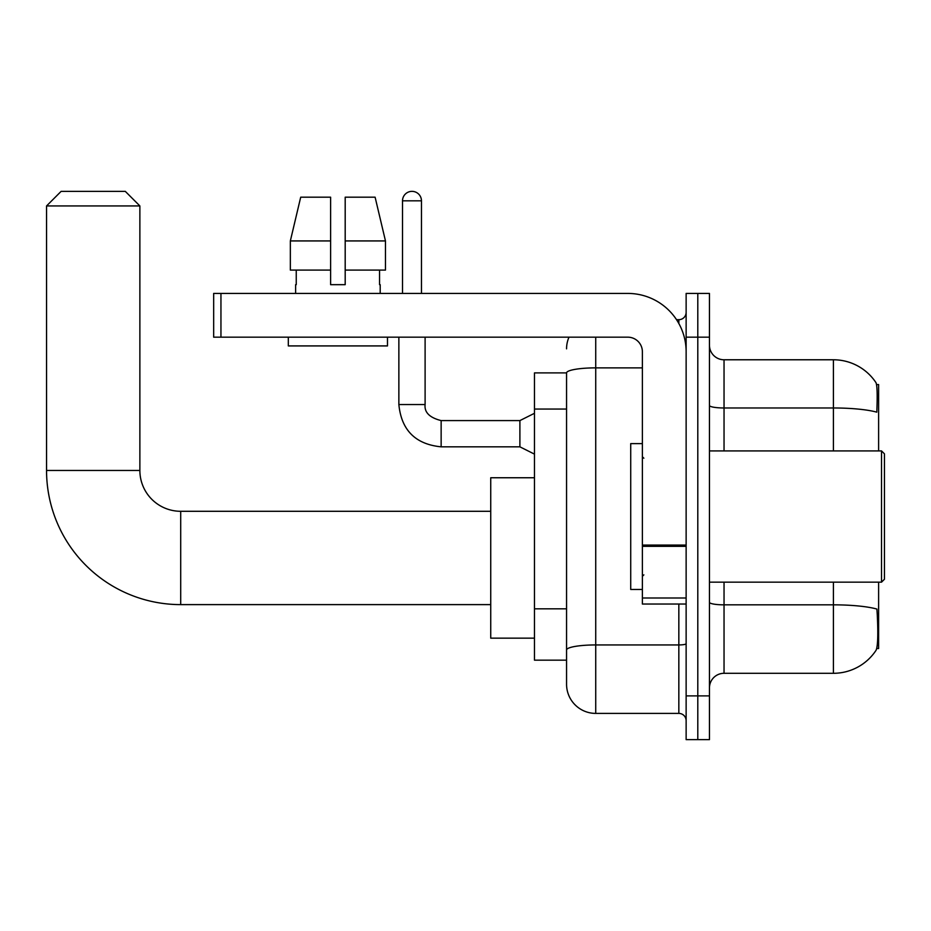 <?xml version="1.0" encoding="UTF-8"?>
<svg xmlns="http://www.w3.org/2000/svg" width="931" height="931" viewBox="0 0 931 931"><rect width="100%" height="100%" fill="white"/><g stroke="black" fill="none" stroke-linecap="round" stroke-linejoin="round"><path stroke-width="1.4" d="M878.62 450.918L878.62 384.573L876.548 384.573M876.734 648.511L878.62 648.511L878.62 582.154M566.56 372.9L534.475 372.9L534.475 660.172L566.56 660.172L566.56 684.238L566.56 372.9A29.164 5.062 180 0 1 595.724 367.873L642.378 367.873M709.457 687.881A14.582 14.582 0 0 1 724.039 673.299L833.408 673.299A51.042 51.042 0 0 0 876.083 650.257L876.083 650.257C877.84 646.149 878.236 634.383 877.281 614.972L876.909 609.072A51.042 8.868 180 0 0 833.408 604.836L833.408 582.154M697.796 695.899L697.796 739.645L709.457 739.645L709.457 695.899L697.796 695.899L697.796 739.645L686.135 739.645L686.135 695.899L697.796 695.899L697.796 337.173L697.796 695.899M686.135 695.899L686.135 293.428L697.796 293.428L697.796 337.173L697.796 293.428L709.457 293.428L709.457 695.899M833.408 450.918L833.408 407.976A51.042 8.868 180 0 1 876.804 412.177C877.502 395.372 877.223 385.539 875.966 382.641L875.966 382.641A51.042 51.042 0 0 0 833.408 359.773A51.042 51.042 0 0 1 875.792 382.385A51.042 51.042 0 0 0 833.408 359.773L724.039 359.773A14.582 14.582 0 0 1 709.457 345.192A14.582 14.582 0 0 0 724.039 359.773L724.039 450.918M595.724 337.173L595.724 713.402L678.839 713.402L678.839 604.033M676.511 319.682L678.839 319.682A7.297 7.297 0 0 0 686.135 312.385M566.56 668.19L566.56 655.075M686.135 720.687A7.297 7.297 0 0 0 678.839 713.402M566.56 348.846A29.164 29.164 0 0 1 568.992 337.173M595.724 713.402A29.164 29.164 0 0 1 566.56 684.238M345.192 284.677L330.61 284.677L345.192 284.677L330.61 284.677L345.192 284.677L345.192 197.186L375.112 197.186L385.469 240.931L385.469 270.095L345.192 270.095M330.61 240.931L290.344 240.931L300.701 197.186L290.344 240.931L300.701 197.186L330.61 197.186L330.61 284.677M490.73 604.615L180.707 604.615L180.707 511.294A40.836 40.836 0 0 1 139.871 470.458L139.871 205.937L46.55 205.937L61.132 191.355L125.289 191.355L139.871 205.937M180.707 604.615A134.157 134.157 0 0 1 46.55 470.458L46.55 205.937M490.73 511.294L180.707 511.294A40.836 40.836 0 0 1 139.871 470.458L46.55 470.458M534.475 477.754L490.73 477.754L490.73 638.154L534.475 638.154M686.135 604.033L642.378 604.033L642.378 545.066L686.135 545.066M686.135 351.755A58.327 58.327 0 0 0 627.797 293.428L220.95 293.428L220.95 337.173L627.797 337.173A14.582 14.582 0 0 1 642.378 351.755L642.378 545.066M220.95 337.173L213.665 337.173L213.665 293.428L220.95 293.428M295.616 284.677L296.244 284.677L295.616 284.677L295.616 293.428M380.197 284.677L379.557 284.677L380.197 284.677L380.197 293.428M379.557 270.095L379.557 284.677M296.244 284.677L296.244 270.095M288.319 337.173L288.319 345.925L387.482 345.925L387.482 337.173M330.61 270.095L290.344 270.095L290.344 240.931M385.469 270.095L385.469 240.931L345.192 240.931M385.469 240.931L375.112 197.186L385.469 240.931M881.529 450.918L884.45 453.839L884.45 579.245L881.529 582.154L881.529 450.918L709.457 450.918M642.378 443.622L630.718 443.622L630.718 589.451L642.378 589.451M402.506 293.428L402.506 200.828A9.473 9.473 0 0 1 411.979 191.355A9.473 9.473 0 0 1 421.464 200.828L421.464 293.428M534.475 454.13L519.894 446.833L519.894 420.591L534.475 413.294M398.864 337.173L398.864 404.543L425.106 404.543L425.106 337.173M566.56 409.058L534.475 409.058M566.56 608.827L534.475 608.827M833.408 673.299L833.408 604.836L724.039 604.836L724.039 673.299M875.966 382.641A51.042 51.042 0 0 0 833.408 359.773L833.408 407.976L724.039 407.976A14.582 2.537 0 0 1 709.457 405.45M709.457 337.173L686.135 337.173M724.039 582.154L724.039 604.836A14.582 2.537 0 0 1 709.457 602.31M686.135 643.67A7.297 1.268 0 0 1 678.839 644.939L595.724 644.939A29.164 5.062 180 0 0 566.56 650.001M678.839 323.523L678.839 319.682M686.135 546.334L642.378 546.334M642.378 598.005L686.135 598.005M519.894 446.833L441.143 446.833C415.494 444.296 401.389 430.203 398.864 404.543C401.389 430.203 415.494 444.296 441.143 446.833C415.494 444.296 401.389 430.203 398.864 404.543C401.389 430.203 415.494 444.296 441.143 446.833C415.494 444.296 401.389 430.203 398.864 404.543C401.389 430.203 415.494 444.296 441.143 446.833C415.494 444.296 401.389 430.203 398.864 404.543C401.389 430.203 415.494 444.296 441.143 446.833C415.494 444.296 401.389 430.203 398.864 404.543C401.389 430.203 415.494 444.296 441.143 446.833C415.494 444.296 401.389 430.203 398.864 404.543C401.389 430.203 415.494 444.296 441.143 446.833C415.494 444.296 401.389 430.203 398.864 404.543C401.389 430.203 415.494 444.296 441.143 446.833C415.494 444.296 401.389 430.203 398.864 404.543C401.389 430.203 415.494 444.296 441.143 446.833L441.143 420.614M402.506 200.828L421.464 200.828M425.106 404.543C424.222 412.328 429.575 417.67 441.143 420.591C429.575 417.67 424.222 412.328 425.106 404.543C424.222 412.328 429.575 417.67 441.143 420.591C429.575 417.67 424.222 412.328 425.106 404.543C424.222 412.328 429.575 417.67 441.143 420.591C429.575 417.67 424.222 412.328 425.106 404.543C424.222 412.328 429.575 417.67 441.143 420.591C429.575 417.67 424.222 412.328 425.106 404.543C424.222 412.328 429.575 417.67 441.143 420.591C429.575 417.67 424.222 412.328 425.106 404.543C424.222 412.328 429.575 417.67 441.143 420.591C429.575 417.67 424.222 412.328 425.106 404.543C424.222 412.328 429.575 417.67 441.143 420.591C429.575 417.67 424.222 412.328 425.106 404.543C424.222 412.328 429.575 417.67 441.143 420.591C429.575 417.67 424.222 412.328 425.106 404.543C424.222 412.328 429.575 417.67 441.143 420.591L519.894 420.591M709.457 582.154L881.529 582.154M643.845 458.203L642.378 456.749M643.845 574.869L642.378 576.324M398.864 404.543C401.389 430.203 415.494 444.296 441.143 446.833"/></g></svg>
